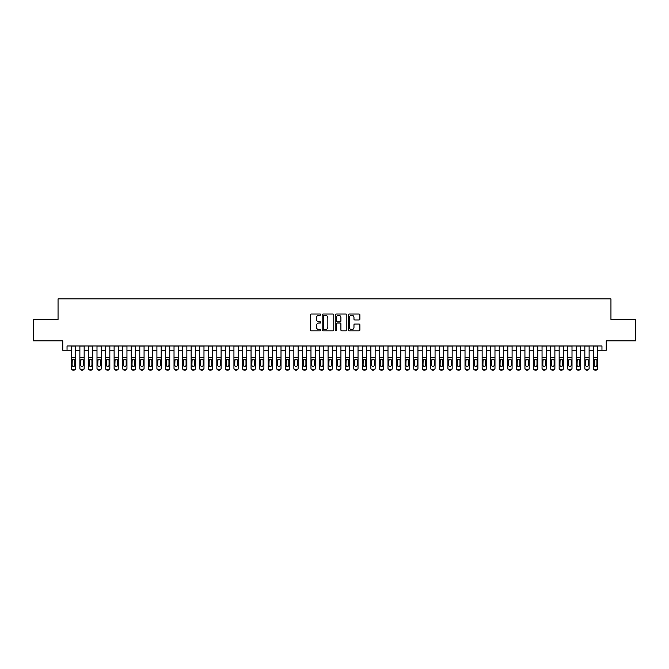 <?xml version="1.0" encoding="UTF-8"?>
<svg xmlns="http://www.w3.org/2000/svg" width="669" height="669" viewBox="0 0 669 669"><rect width="100%" height="100%" fill="white"/><g stroke="black" fill="none" stroke-linecap="round" stroke-linejoin="round"><path stroke-width="1" d="M320.811 314.622A0.585 0.585 0 0 0 320.217 314.029L311.294 314.029A0.836 0.836 0 0 0 310.449 314.873L310.449 329.993A0.836 0.836 0 0 0 311.294 330.837L320.217 330.837A0.585 0.585 0 0 0 320.811 330.243A0.585 0.585 0 0 0 320.217 329.658L319.063 329.658A2.684 2.684 0 0 1 316.378 326.965L316.378 325.711A2.684 2.684 0 0 1 319.063 323.018L320.217 323.018A0.585 0.585 0 0 0 320.811 322.433A0.585 0.585 0 0 0 320.217 321.848L319.063 321.848A2.684 2.684 0 0 1 316.378 319.155L316.378 317.892A2.684 2.684 0 0 1 319.063 315.208L320.217 315.208A0.585 0.585 0 0 0 320.811 314.622M359.052 319.958A0.836 0.836 0 0 0 359.889 319.113L359.889 314.873A0.836 0.836 0 0 0 359.052 314.029L349.134 314.029A0.836 0.836 0 0 0 348.298 314.873L348.298 329.993A0.836 0.836 0 0 0 349.134 330.837L359.052 330.837A0.836 0.836 0 0 0 359.889 329.993L359.889 324.866A0.836 0.836 0 0 0 359.052 324.03L354.813 324.03A0.836 0.836 0 0 0 353.968 324.866L353.968 327.409A2.25 2.25 0 0 1 351.718 329.658A2.25 2.25 0 0 1 349.477 327.409L349.477 317.457A2.25 2.25 0 0 1 351.718 315.208A2.25 2.25 0 0 1 353.968 317.457L353.968 319.113A0.836 0.836 0 0 0 354.813 319.958L359.052 319.958M67.042 350.247L67.042 345.965L601.958 345.965L601.958 350.247L606.239 350.247L606.239 340.83L635.55 340.83L635.55 319.439L610.948 319.439L610.948 298.892L58.052 298.892L58.052 319.439L33.45 319.439L33.45 340.83L62.761 340.83L62.761 350.247L71.324 350.247M333.764 314.873A0.836 0.836 0 0 0 332.928 314.029L323.01 314.029A0.836 0.836 0 0 0 322.174 314.873L322.174 329.993A0.836 0.836 0 0 0 323.01 330.837L332.928 330.837A0.836 0.836 0 0 0 333.764 329.993L333.764 314.873M336.072 314.029L345.99 314.029A0.836 0.836 0 0 1 346.826 314.873L346.826 329.993A0.836 0.836 0 0 1 345.99 330.837L341.742 330.837A0.836 0.836 0 0 1 340.906 329.993L340.906 323.863A0.836 0.836 0 0 0 340.069 323.018L337.251 323.018A0.836 0.836 0 0 0 336.415 323.863L336.415 330.243A0.585 0.585 0 0 1 335.821 330.837A0.585 0.585 0 0 1 335.236 330.243L335.236 314.873A0.836 0.836 0 0 1 336.072 314.029M75.605 350.247L79.879 350.247M84.16 350.247L88.442 350.247M92.715 350.247L96.997 350.247M101.278 350.247L105.56 350.247M109.833 350.247L114.115 350.247M118.396 350.247L122.678 350.247M126.951 350.247L131.233 350.247M135.514 350.247L139.788 350.247M144.069 350.247L148.351 350.247M152.632 350.247L156.906 350.247M161.187 350.247L165.469 350.247M169.75 350.247L174.024 350.247M178.305 350.247L182.587 350.247M186.86 350.247L191.142 350.247M195.423 350.247L199.705 350.247M203.978 350.247L208.26 350.247M212.541 350.247L216.823 350.247M221.096 350.247L225.378 350.247M229.659 350.247L233.933 350.247M238.214 350.247L242.496 350.247M246.777 350.247L251.051 350.247M255.332 350.247L259.614 350.247M263.895 350.247L268.169 350.247M272.45 350.247L276.732 350.247M281.005 350.247L285.287 350.247M289.568 350.247L293.85 350.247M298.123 350.247L302.405 350.247M306.686 350.247L310.968 350.247M315.241 350.247L319.523 350.247M323.804 350.247L328.078 350.247M332.359 350.247L336.641 350.247M340.922 350.247L345.196 350.247M349.477 350.247L353.759 350.247M358.032 350.247L362.314 350.247M366.595 350.247L370.877 350.247M375.15 350.247L379.432 350.247M383.713 350.247L387.995 350.247M392.268 350.247L396.55 350.247M400.831 350.247L405.105 350.247M409.386 350.247L413.668 350.247M417.949 350.247L422.223 350.247M426.504 350.247L430.786 350.247M435.067 350.247L439.341 350.247M443.622 350.247L447.904 350.247M452.177 350.247L456.459 350.247M460.74 350.247L465.022 350.247M469.295 350.247L473.577 350.247M477.858 350.247L482.14 350.247M486.413 350.247L490.695 350.247M494.976 350.247L499.25 350.247M503.531 350.247L507.813 350.247M512.094 350.247L516.368 350.247M520.649 350.247L524.931 350.247M529.212 350.247L533.486 350.247M537.767 350.247L542.049 350.247M546.322 350.247L550.604 350.247M554.885 350.247L559.167 350.247M563.44 350.247L567.722 350.247M572.003 350.247L576.285 350.247M580.558 350.247L584.84 350.247M589.121 350.247L593.395 350.247M597.676 350.247L601.958 350.247M323.938 315.208A0.585 0.585 0 0 0 323.344 315.793L323.344 329.073A0.585 0.585 0 0 0 323.938 329.658L325.151 329.658A2.684 2.684 0 0 0 327.843 326.965L327.843 317.892A2.684 2.684 0 0 0 325.151 315.208L323.938 315.208M340.906 317.499A2.25 2.25 0 0 0 338.656 315.25A2.25 2.25 0 0 0 336.415 317.499L336.415 321.003A0.836 0.836 0 0 0 337.251 321.848L340.069 321.848A0.836 0.836 0 0 0 340.906 321.003L340.906 317.499M71.324 360.206L71.324 368.134A1.714 1.698 -0 0 0 73.03 369.832L73.891 369.832A1.714 1.698 -0 0 0 75.605 368.134L75.605 368.402A1.714 1.698 180 0 1 73.891 370.108L73.891 369.832M74.828 365.082L74.828 360.574L74.828 365.082A1.371 1.355 180 0 1 73.465 366.436A1.371 1.355 180 0 0 74.828 365.082M72.093 365.349L72.093 365.082A1.371 1.355 180 0 0 73.465 366.436M72.093 365.082L72.244 359.939L73.465 359.194L74.677 359.939L73.465 359.194L72.093 360.466M75.605 345.965L75.605 368.134M71.324 345.965L71.324 368.402A1.714 1.698 180 0 0 73.03 370.108L73.891 370.108M75.605 359.939L74.677 359.939L74.828 360.574M79.879 360.206L79.879 368.134A1.714 1.698 0 0 0 81.593 369.832L82.446 369.832A1.714 1.698 0 0 0 84.16 368.134L84.16 368.402A1.714 1.698 180 0 1 82.446 370.108L82.446 369.832M83.391 365.082L83.391 360.574L83.391 365.082A1.371 1.355 180 0 1 82.019 366.436A1.371 1.355 180 0 0 83.391 365.082M80.648 365.349L80.648 365.082A1.371 1.355 180 0 0 82.019 366.436M80.648 365.082L80.798 359.939L82.019 359.194L83.24 359.939L82.019 359.194L80.648 360.466M88.442 360.206L88.442 368.134A1.714 1.698 0 0 0 90.148 369.832L91.009 369.832A1.714 1.698 0 0 0 92.715 368.134L92.715 368.402A1.714 1.698 180 0 1 91.009 370.108L91.009 369.832M91.946 365.082L91.946 360.574L91.946 365.082A1.371 1.355 180 0 1 90.583 366.436A1.371 1.355 180 0 0 91.946 365.082M89.211 365.349L89.211 365.082A1.371 1.355 180 0 0 90.583 366.436M89.211 365.082L89.362 359.939L90.583 359.194L91.795 359.939L90.583 359.194L89.211 360.466M96.997 360.206L96.997 368.134A1.714 1.698 0 0 0 98.711 369.832L99.564 369.832A1.714 1.698 0 0 0 101.278 368.134L101.278 368.402A1.714 1.698 180 0 1 99.564 370.108L99.564 369.832M100.509 365.082L100.509 360.574L100.509 365.082A1.371 1.355 180 0 1 99.137 366.436A1.371 1.355 180 0 0 100.509 365.082M97.766 365.349L97.766 365.082A1.371 1.355 180 0 0 99.137 366.436M97.766 365.082L97.917 359.939L99.137 359.194L100.358 359.939L99.137 359.194L97.766 360.466M105.56 360.206L105.56 368.134A1.714 1.698 0 0 0 107.266 369.832L108.127 369.832A1.714 1.698 0 0 0 109.833 368.134L109.833 368.402A1.714 1.698 180 0 1 108.127 370.108L108.127 369.832M109.064 365.082L109.064 360.574L109.064 365.082A1.371 1.355 180 0 1 107.692 366.436A1.371 1.355 180 0 0 109.064 365.082M106.329 365.349L106.329 365.082A1.371 1.355 180 0 0 107.692 366.436M106.329 365.082L106.48 359.939L107.692 359.194L108.913 359.939L107.692 359.194L106.329 360.466M84.16 345.965L84.16 368.402M79.879 345.965L79.879 368.402A1.714 1.698 180 0 0 81.593 370.108L82.446 370.108M84.16 359.939L83.24 359.939L83.391 360.574M92.715 345.965L92.715 368.402M88.442 345.965L88.442 368.402A1.714 1.698 180 0 0 90.148 370.108L91.009 370.108M92.715 359.939L91.795 359.939L91.946 360.574M101.278 345.965L101.278 368.402M96.997 345.965L96.997 368.402A1.714 1.698 180 0 0 98.711 370.108L99.564 370.108M101.278 359.939L100.358 359.939L100.509 360.574M109.833 345.965L109.833 368.402M105.56 345.965L105.56 368.402A1.714 1.698 180 0 0 107.266 370.108L108.127 370.108M109.833 359.939L108.913 359.939L109.064 360.574M114.115 360.206L114.115 368.134A1.714 1.698 0 0 0 115.829 369.832L116.682 369.832A1.714 1.698 0 0 0 118.396 368.134L118.396 368.402A1.714 1.698 180 0 1 116.682 370.108L116.682 369.832M117.627 365.082L117.627 360.574L117.627 365.082A1.371 1.355 180 0 1 116.255 366.436A1.371 1.355 180 0 0 117.627 365.082M114.884 365.349L114.884 365.082A1.371 1.355 180 0 0 116.255 366.436M114.884 365.082L115.035 359.939L116.255 359.194L117.476 359.939L116.255 359.194L114.884 360.466M118.396 345.965L118.396 368.402M114.115 345.965L114.115 368.402A1.714 1.698 180 0 0 115.829 370.108L116.682 370.108M118.396 359.939L117.476 359.939L117.627 360.574M122.678 360.206L122.678 368.134A1.714 1.698 0 0 0 124.384 369.832L125.245 369.832A1.714 1.698 0 0 0 126.951 368.134L126.951 368.402A1.714 1.698 180 0 1 125.245 370.108L125.245 369.832M126.182 365.082L126.182 360.574L126.182 365.082A1.371 1.355 180 0 1 124.81 366.436A1.371 1.355 180 0 0 126.182 365.082M123.447 365.349L123.447 365.082A1.371 1.355 180 0 0 124.81 366.436M123.447 365.082L123.598 359.939L124.81 359.194L126.031 359.939L124.81 359.194L123.447 360.466M126.951 345.965L126.951 368.402M122.678 345.965L122.678 368.402A1.714 1.698 180 0 0 124.384 370.108L125.245 370.108M126.951 359.939L126.031 359.939L126.182 360.574M131.233 360.206L131.233 368.134A1.714 1.698 0 0 0 132.947 369.832L133.8 369.832A1.714 1.698 0 0 0 135.514 368.134L135.514 368.402A1.714 1.698 180 0 1 133.8 370.108L133.8 369.832M134.745 365.082L134.745 360.574L134.745 365.082A1.371 1.355 180 0 1 133.374 366.436A1.371 1.355 180 0 0 134.745 365.082M132.002 365.349L132.002 365.082A1.371 1.355 180 0 0 133.374 366.436M132.002 365.082L132.153 359.939L133.374 359.194L134.586 359.939L133.374 359.194L132.002 360.466M135.514 345.965L135.514 368.402M131.233 345.965L131.233 368.402A1.714 1.698 180 0 0 132.947 370.108L133.8 370.108M135.514 359.939L134.586 359.939L134.745 360.574M139.788 360.206L139.788 368.134A1.714 1.698 0 0 0 141.502 369.832L142.355 369.832A1.714 1.698 0 0 0 144.069 368.134L144.069 368.402A1.714 1.698 180 0 1 142.355 370.108L142.355 369.832M143.3 365.082L143.3 360.574L143.3 365.082A1.371 1.355 180 0 1 141.928 366.436A1.371 1.355 180 0 0 143.3 365.082M140.565 365.349L140.565 365.082A1.371 1.355 180 0 0 141.928 366.436M140.565 365.082L140.716 359.939L141.928 359.194L143.149 359.939L141.928 359.194L140.565 360.466M144.069 345.965L144.069 368.402M139.788 345.965L139.788 368.402A1.714 1.698 180 0 0 141.502 370.108L142.355 370.108M144.069 359.939L143.149 359.939L143.3 360.574M148.351 360.206L148.351 368.134A1.714 1.698 0 0 0 150.065 369.832L150.918 369.832A1.714 1.698 0 0 0 152.632 368.134L152.632 368.402A1.714 1.698 180 0 1 150.918 370.108L150.918 369.832M151.855 365.082L151.855 360.574L151.855 365.082A1.371 1.355 180 0 1 150.492 366.436A1.371 1.355 180 0 0 151.855 365.082M149.12 365.349L149.12 365.082A1.371 1.355 180 0 0 150.492 366.436M149.12 365.082L149.271 359.939L150.492 359.194L151.704 359.939L150.492 359.194L149.12 360.466M156.906 360.206L156.906 368.134A1.714 1.698 0 0 0 158.62 369.832L159.473 369.832A1.714 1.698 0 0 0 161.187 368.134L161.187 368.402A1.714 1.698 180 0 1 159.473 370.108L159.473 369.832M160.418 365.082L160.418 360.574L160.418 365.082A1.371 1.355 180 0 1 159.046 366.436A1.371 1.355 180 0 0 160.418 365.082M157.675 365.349L157.675 365.082A1.371 1.355 180 0 0 159.046 366.436M157.675 365.082L157.834 359.939L159.046 359.194L160.267 359.939L159.046 359.194L157.675 360.466M165.469 360.206L165.469 368.134A1.714 1.698 0 0 0 167.175 369.832L168.036 369.832A1.714 1.698 0 0 0 169.75 368.134L169.75 368.402A1.714 1.698 180 0 1 168.036 370.108L168.036 369.832M168.973 365.082L168.973 360.574L168.973 365.082A1.371 1.355 180 0 1 167.61 366.436A1.371 1.355 180 0 0 168.973 365.082M166.238 365.349L166.238 365.082A1.371 1.355 180 0 0 167.61 366.436M166.238 365.082L166.389 359.939L167.61 359.194L168.822 359.939L167.61 359.194L166.238 360.466M174.024 360.206L174.024 368.134A1.714 1.698 0 0 0 175.738 369.832L176.591 369.832A1.714 1.698 0 0 0 178.305 368.134L178.305 368.402A1.714 1.698 180 0 1 176.591 370.108L176.591 369.832M177.536 365.082L177.536 360.574L177.536 365.082A1.371 1.355 180 0 1 176.164 366.436A1.371 1.355 180 0 0 177.536 365.082M174.793 365.349L174.793 365.082A1.371 1.355 180 0 0 176.164 366.436M174.793 365.082L174.944 359.939L176.164 359.194L177.385 359.939L176.164 359.194L174.793 360.466M182.587 360.206L182.587 368.134A1.714 1.698 0 0 0 184.293 369.832L185.154 369.832A1.714 1.698 0 0 0 186.86 368.134L186.86 368.402A1.714 1.698 180 0 1 185.154 370.108L185.154 369.832M186.091 365.082L186.091 360.574L186.091 365.082A1.371 1.355 180 0 1 184.728 366.436A1.371 1.355 180 0 0 186.091 365.082M183.356 365.349L183.356 365.082A1.371 1.355 180 0 0 184.728 366.436M183.356 365.082L183.507 359.939L184.728 359.194L185.94 359.939L184.728 359.194L183.356 360.466M191.142 360.206L191.142 368.134A1.714 1.698 0 0 0 192.856 369.832L193.709 369.832A1.714 1.698 0 0 0 195.423 368.134L195.423 368.402A1.714 1.698 180 0 1 193.709 370.108L193.709 369.832M194.654 365.082L194.654 360.574L194.654 365.082A1.371 1.355 180 0 1 193.282 366.436A1.371 1.355 180 0 0 194.654 365.082M191.911 365.349L191.911 365.082A1.371 1.355 180 0 0 193.282 366.436M191.911 365.082L192.062 359.939L193.282 359.194L194.503 359.939L193.282 359.194L191.911 360.466M199.705 360.206L199.705 368.134A1.714 1.698 0 0 0 201.411 369.832L202.272 369.832A1.714 1.698 0 0 0 203.978 368.134L203.978 368.402A1.714 1.698 180 0 1 202.272 370.108L202.272 369.832M203.209 365.082L203.209 360.574L203.209 365.082A1.371 1.355 180 0 1 201.837 366.436A1.371 1.355 180 0 0 203.209 365.082M200.474 365.349L200.474 365.082A1.371 1.355 180 0 0 201.837 366.436M200.474 365.082L200.625 359.939L201.837 359.194L203.058 359.939L201.837 359.194L200.474 360.466M208.26 360.206L208.26 368.134A1.714 1.698 0 0 0 209.974 369.832L210.827 369.832A1.714 1.698 0 0 0 212.541 368.134L212.541 368.402A1.714 1.698 180 0 1 210.827 370.108L210.827 369.832M211.772 365.082L211.772 360.574L211.772 365.082A1.371 1.355 180 0 1 210.4 366.436A1.371 1.355 180 0 0 211.772 365.082M209.029 365.349L209.029 365.082A1.371 1.355 180 0 0 210.4 366.436M209.029 365.082L209.18 359.939L210.4 359.194L211.621 359.939L210.4 359.194L209.029 360.466M216.823 360.206L216.823 368.134A1.714 1.698 0 0 0 218.529 369.832L219.39 369.832A1.714 1.698 0 0 0 221.096 368.134L221.096 368.402A1.714 1.698 180 0 1 219.39 370.108L219.39 369.832M220.327 365.082L220.327 360.574L220.327 365.082A1.371 1.355 180 0 1 218.955 366.436A1.371 1.355 180 0 0 220.327 365.082M217.592 365.349L217.592 365.082A1.371 1.355 180 0 0 218.955 366.436M217.592 365.082L217.743 359.939L218.955 359.194L220.176 359.939L218.955 359.194L217.592 360.466M225.378 360.206L225.378 368.134A1.714 1.698 0 0 0 227.092 369.832L227.945 369.832A1.714 1.698 0 0 0 229.659 368.134L229.659 368.402A1.714 1.698 180 0 1 227.945 370.108L227.945 369.832M228.89 365.082L228.89 360.574L228.89 365.082A1.371 1.355 180 0 1 227.519 366.436A1.371 1.355 180 0 0 228.89 365.082M226.147 365.349L226.147 365.082A1.371 1.355 180 0 0 227.519 366.436M226.147 365.082L226.298 359.939L227.519 359.194L228.731 359.939L227.519 359.194L226.147 360.466M233.933 360.206L233.933 368.134A1.714 1.698 0 0 0 235.647 369.832L236.5 369.832A1.714 1.698 0 0 0 238.214 368.134L238.214 368.402A1.714 1.698 180 0 1 236.5 370.108L236.5 369.832M237.445 365.082L237.445 360.574L237.445 365.082A1.371 1.355 180 0 1 236.073 366.436A1.371 1.355 180 0 0 237.445 365.082M234.71 365.349L234.71 365.082A1.371 1.355 180 0 0 236.073 366.436M234.71 365.082L234.861 359.939L236.073 359.194L237.294 359.939L236.073 359.194L234.71 360.466M242.496 360.206L242.496 368.134A1.714 1.698 0 0 0 244.21 369.832L245.063 369.832A1.714 1.698 0 0 0 246.777 368.134L246.777 368.402A1.714 1.698 180 0 1 245.063 370.108L245.063 369.832M246 365.082L246 360.574L246 365.082A1.371 1.355 180 0 1 244.637 366.436A1.371 1.355 180 0 0 246 365.082M243.265 365.349L243.265 365.082A1.371 1.355 180 0 0 244.637 366.436M243.265 365.082L243.416 359.939L244.637 359.194L245.849 359.939L244.637 359.194L243.265 360.466M152.632 345.965L152.632 368.402M148.351 345.965L148.351 368.402A1.714 1.698 180 0 0 150.065 370.108L150.918 370.108M152.632 359.939L151.704 359.939L151.855 360.574M161.187 345.965L161.187 368.402M156.906 345.965L156.906 368.402A1.714 1.698 180 0 0 158.62 370.108L159.473 370.108M161.187 359.939L160.267 359.939L160.418 360.574M169.75 345.965L169.75 368.402M165.469 345.965L165.469 368.402A1.714 1.698 180 0 0 167.175 370.108L168.036 370.108M169.75 359.939L168.822 359.939L168.973 360.574M178.305 345.965L178.305 368.402M174.024 345.965L174.024 368.402A1.714 1.698 180 0 0 175.738 370.108L176.591 370.108M178.305 359.939L177.385 359.939L177.536 360.574M186.86 345.965L186.86 368.402M182.587 345.965L182.587 368.402A1.714 1.698 180 0 0 184.293 370.108L185.154 370.108M186.86 359.939L185.94 359.939L186.091 360.574M195.423 345.965L195.423 368.402M191.142 345.965L191.142 368.402A1.714 1.698 180 0 0 192.856 370.108L193.709 370.108M195.423 359.939L194.503 359.939L194.654 360.574M203.978 345.965L203.978 368.402M199.705 345.965L199.705 368.402A1.714 1.698 180 0 0 201.411 370.108L202.272 370.108M203.978 359.939L203.058 359.939L203.209 360.574M212.541 345.965L212.541 368.402M208.26 345.965L208.26 368.402A1.714 1.698 180 0 0 209.974 370.108L210.827 370.108M212.541 359.939L211.621 359.939L211.772 360.574M221.096 345.965L221.096 368.402M216.823 345.965L216.823 368.402A1.714 1.698 180 0 0 218.529 370.108L219.39 370.108M221.096 359.939L220.176 359.939L220.327 360.574M229.659 345.965L229.659 368.402M225.378 345.965L225.378 368.402A1.714 1.698 180 0 0 227.092 370.108L227.945 370.108M229.659 359.939L228.731 359.939L228.89 360.574M238.214 345.965L238.214 368.402M233.933 345.965L233.933 368.402A1.714 1.698 180 0 0 235.647 370.108L236.5 370.108M238.214 359.939L237.294 359.939L237.445 360.574M246.777 345.965L246.777 368.402M242.496 345.965L242.496 368.402A1.714 1.698 180 0 0 244.21 370.108L245.063 370.108M246.777 359.939L245.849 359.939L246 360.574M251.051 360.206L251.051 368.134A1.714 1.698 0 0 0 252.765 369.832L253.618 369.832A1.714 1.698 0 0 0 255.332 368.134L255.332 368.402A1.714 1.698 180 0 1 253.618 370.108L253.618 369.832M254.563 365.082L254.563 360.574L254.563 365.082A1.371 1.355 180 0 1 253.191 366.436A1.371 1.355 180 0 0 254.563 365.082M251.82 365.349L251.82 365.082A1.371 1.355 180 0 0 253.191 366.436M251.82 365.082L251.979 359.939L253.191 359.194L254.412 359.939L253.191 359.194L251.82 360.466M259.614 360.206L259.614 368.134A1.714 1.698 0 0 0 261.32 369.832L262.181 369.832A1.714 1.698 0 0 0 263.895 368.134L263.895 368.402A1.714 1.698 180 0 1 262.181 370.108L262.181 369.832M263.118 365.082L263.118 360.574L263.118 365.082A1.371 1.355 180 0 1 261.755 366.436A1.371 1.355 180 0 0 263.118 365.082M260.383 365.349L260.383 365.082A1.371 1.355 180 0 0 261.755 366.436M260.383 365.082L260.534 359.939L261.755 359.194L262.967 359.939L261.755 359.194L260.383 360.466M268.169 360.206L268.169 368.134A1.714 1.698 0 0 0 269.883 369.832L270.736 369.832A1.714 1.698 0 0 0 272.45 368.134L272.45 368.402A1.714 1.698 180 0 1 270.736 370.108L270.736 369.832M271.681 365.082L271.681 360.574L271.681 365.082A1.371 1.355 180 0 1 270.309 366.436A1.371 1.355 180 0 0 271.681 365.082M268.938 365.349L268.938 365.082A1.371 1.355 180 0 0 270.309 366.436M268.938 365.082L269.089 359.939L270.309 359.194L271.53 359.939L270.309 359.194L268.938 360.466M276.732 360.206L276.732 368.134A1.714 1.698 0 0 0 278.438 369.832L279.299 369.832A1.714 1.698 0 0 0 281.005 368.134L281.005 368.402A1.714 1.698 180 0 1 279.299 370.108L279.299 369.832M280.236 365.082L280.236 360.574L280.236 365.082A1.371 1.355 180 0 1 278.873 366.436A1.371 1.355 180 0 0 280.236 365.082M277.501 365.349L277.501 365.082A1.371 1.355 180 0 0 278.873 366.436M277.501 365.082L277.652 359.939L278.873 359.194L280.085 359.939L278.873 359.194L277.501 360.466M255.332 345.965L255.332 368.402M251.051 345.965L251.051 368.402A1.714 1.698 180 0 0 252.765 370.108L253.618 370.108M255.332 359.939L254.412 359.939L254.563 360.574M263.895 345.965L263.895 368.402M259.614 345.965L259.614 368.402A1.714 1.698 180 0 0 261.32 370.108L262.181 370.108M263.895 359.939L262.967 359.939L263.118 360.574M272.45 345.965L272.45 368.402M268.169 345.965L268.169 368.402A1.714 1.698 180 0 0 269.883 370.108L270.736 370.108M272.45 359.939L271.53 359.939L271.681 360.574M281.005 345.965L281.005 368.402M276.732 345.965L276.732 368.402A1.714 1.698 180 0 0 278.438 370.108L279.299 370.108M281.005 359.939L280.085 359.939L280.236 360.574M285.287 360.206L285.287 368.134A1.714 1.698 0 0 0 287.001 369.832L287.854 369.832A1.714 1.698 0 0 0 289.568 368.134L289.568 368.402A1.714 1.698 180 0 1 287.854 370.108L287.854 369.832M288.799 365.082L288.799 360.574L288.799 365.082A1.371 1.355 180 0 1 287.427 366.436A1.371 1.355 180 0 0 288.799 365.082M286.056 365.349L286.056 365.082A1.371 1.355 180 0 0 287.427 366.436M286.056 365.082L286.207 359.939L287.427 359.194L288.648 359.939L287.427 359.194L286.056 360.466M289.568 345.965L289.568 368.402M285.287 345.965L285.287 368.402A1.714 1.698 180 0 0 287.001 370.108L287.854 370.108M289.568 359.939L288.648 359.939L288.799 360.574M293.85 360.206L293.85 368.134A1.714 1.698 0 0 0 295.556 369.832L296.417 369.832A1.714 1.698 0 0 0 298.123 368.134L298.123 368.402A1.714 1.698 180 0 1 296.417 370.108L296.417 369.832M297.354 365.082L297.354 360.574L297.354 365.082A1.371 1.355 180 0 1 295.982 366.436A1.371 1.355 180 0 0 297.354 365.082M294.619 365.349L294.619 365.082A1.371 1.355 180 0 0 295.982 366.436M294.619 365.082L294.77 359.939L295.982 359.194L297.203 359.939L295.982 359.194L294.619 360.466M298.123 345.965L298.123 368.402M293.85 345.965L293.85 368.402A1.714 1.698 180 0 0 295.556 370.108L296.417 370.108M298.123 359.939L297.203 359.939L297.354 360.574M302.405 360.206L302.405 368.134A1.714 1.698 0 0 0 304.119 369.832L304.972 369.832A1.714 1.698 0 0 0 306.686 368.134L306.686 368.402A1.714 1.698 180 0 1 304.972 370.108L304.972 369.832M305.917 365.082L305.917 360.574L305.917 365.082A1.371 1.355 180 0 1 304.546 366.436A1.371 1.355 180 0 0 305.917 365.082M303.174 365.349L303.174 365.082A1.371 1.355 180 0 0 304.546 366.436M303.174 365.082L303.325 359.939L304.546 359.194L305.766 359.939L304.546 359.194L303.174 360.466M306.686 345.965L306.686 368.402M302.405 345.965L302.405 368.402A1.714 1.698 180 0 0 304.119 370.108L304.972 370.108M306.686 359.939L305.766 359.939L305.917 360.574M310.968 360.206L310.968 368.134A1.714 1.698 0 0 0 312.674 369.832L313.535 369.832A1.714 1.698 0 0 0 315.241 368.134L315.241 368.402A1.714 1.698 180 0 1 313.535 370.108L313.535 369.832M314.472 365.082L314.472 360.574L314.472 365.082A1.371 1.355 180 0 1 313.1 366.436A1.371 1.355 180 0 0 314.472 365.082M311.737 365.349L311.737 365.082A1.371 1.355 180 0 0 313.1 366.436M311.737 365.082L311.888 359.939L313.1 359.194L314.321 359.939L313.1 359.194L311.737 360.466M315.241 345.965L315.241 368.402M310.968 345.965L310.968 368.402A1.714 1.698 180 0 0 312.674 370.108L313.535 370.108M315.241 359.939L314.321 359.939L314.472 360.574M319.523 360.206L319.523 368.134A1.714 1.698 0 0 0 321.237 369.832L322.09 369.832A1.714 1.698 0 0 0 323.804 368.134L323.804 368.402A1.714 1.698 180 0 1 322.09 370.108L322.09 369.832M323.035 365.082L323.035 360.574L323.035 365.082A1.371 1.355 180 0 1 321.664 366.436A1.371 1.355 180 0 0 323.035 365.082M320.292 365.349L320.292 365.082A1.371 1.355 180 0 0 321.664 366.436M320.292 365.082L320.443 359.939L321.664 359.194L322.876 359.939L321.664 359.194L320.292 360.466M323.804 345.965L323.804 368.402M319.523 345.965L319.523 368.402A1.714 1.698 180 0 0 321.237 370.108L322.09 370.108M323.804 359.939L322.876 359.939L323.035 360.574M328.078 360.206L328.078 368.134A1.714 1.698 0 0 0 329.792 369.832L330.645 369.832A1.714 1.698 0 0 0 332.359 368.134L332.359 368.402A1.714 1.698 180 0 1 330.645 370.108L330.645 369.832M331.59 365.082L331.59 360.574L331.59 365.082A1.371 1.355 180 0 1 330.218 366.436A1.371 1.355 180 0 0 331.59 365.082M328.855 365.349L328.855 365.082A1.371 1.355 180 0 0 330.218 366.436M328.855 365.082L329.006 359.939L330.218 359.194L331.439 359.939L330.218 359.194L328.855 360.466M332.359 345.965L332.359 368.402M328.078 345.965L328.078 368.402A1.714 1.698 180 0 0 329.792 370.108L330.645 370.108M332.359 359.939L331.439 359.939L331.59 360.574M336.641 360.206L336.641 368.134A1.714 1.698 0 0 0 338.355 369.832L339.208 369.832A1.714 1.698 0 0 0 340.922 368.134L340.922 368.402A1.714 1.698 180 0 1 339.208 370.108L339.208 369.832M340.145 365.082L340.145 360.574L340.145 365.082A1.371 1.355 180 0 1 338.782 366.436A1.371 1.355 180 0 0 340.145 365.082M337.41 365.349L337.41 365.082A1.371 1.355 180 0 0 338.782 366.436M337.41 365.082L337.561 359.939L338.782 359.194L339.994 359.939L338.782 359.194L337.41 360.466M340.922 345.965L340.922 368.402M336.641 345.965L336.641 368.402A1.714 1.698 180 0 0 338.355 370.108L339.208 370.108M340.922 359.939L339.994 359.939L340.145 360.574M345.196 360.206L345.196 368.134A1.714 1.698 0 0 0 346.91 369.832L347.763 369.832A1.714 1.698 0 0 0 349.477 368.134L349.477 368.402A1.714 1.698 180 0 1 347.763 370.108L347.763 369.832M348.708 365.082L348.708 360.574L348.708 365.082A1.371 1.355 180 0 1 347.336 366.436A1.371 1.355 180 0 0 348.708 365.082M345.965 365.349L345.965 365.082A1.371 1.355 180 0 0 347.336 366.436M345.965 365.082L346.124 359.939L347.336 359.194L348.557 359.939L347.336 359.194L345.965 360.466M349.477 345.965L349.477 368.402M345.196 345.965L345.196 368.402A1.714 1.698 180 0 0 346.91 370.108L347.763 370.108M349.477 359.939L348.557 359.939L348.708 360.574M353.759 360.206L353.759 368.134A1.714 1.698 0 0 0 355.465 369.832L356.326 369.832A1.714 1.698 0 0 0 358.032 368.134L358.032 368.402A1.714 1.698 180 0 1 356.326 370.108L356.326 369.832M357.263 365.082L357.263 360.574L357.263 365.082A1.371 1.355 180 0 1 355.9 366.436A1.371 1.355 180 0 0 357.263 365.082M354.528 365.349L354.528 365.082A1.371 1.355 180 0 0 355.9 366.436M354.528 365.082L354.679 359.939L355.9 359.194L357.112 359.939L355.9 359.194L354.528 360.466M358.032 345.965L358.032 368.402M353.759 345.965L353.759 368.402A1.714 1.698 180 0 0 355.465 370.108L356.326 370.108M358.032 359.939L357.112 359.939L357.263 360.574M362.314 360.206L362.314 368.134A1.714 1.698 0 0 0 364.028 369.832L364.881 369.832A1.714 1.698 0 0 0 366.595 368.134L366.595 368.402A1.714 1.698 180 0 1 364.881 370.108L364.881 369.832M365.826 365.082L365.826 360.574L365.826 365.082A1.371 1.355 180 0 1 364.454 366.436A1.371 1.355 180 0 0 365.826 365.082M363.083 365.349L363.083 365.082A1.371 1.355 180 0 0 364.454 366.436M363.083 365.082L363.234 359.939L364.454 359.194L365.675 359.939L364.454 359.194L363.083 360.466M366.595 345.965L366.595 368.402M362.314 345.965L362.314 368.402A1.714 1.698 180 0 0 364.028 370.108L364.881 370.108M366.595 359.939L365.675 359.939L365.826 360.574M370.877 360.206L370.877 368.134A1.714 1.698 0 0 0 372.583 369.832L373.444 369.832A1.714 1.698 0 0 0 375.15 368.134L375.15 368.402A1.714 1.698 180 0 1 373.444 370.108L373.444 369.832M374.381 365.082L374.381 360.574L374.381 365.082A1.371 1.355 180 0 1 373.018 366.436A1.371 1.355 180 0 0 374.381 365.082M371.646 365.349L371.646 365.082A1.371 1.355 180 0 0 373.018 366.436M371.646 365.082L371.797 359.939L373.018 359.194L374.23 359.939L373.018 359.194L371.646 360.466M375.15 345.965L375.15 368.402M370.877 345.965L370.877 368.402A1.714 1.698 180 0 0 372.583 370.108L373.444 370.108M375.15 359.939L374.23 359.939L374.381 360.574M379.432 360.206L379.432 368.134A1.714 1.698 0 0 0 381.146 369.832L381.999 369.832A1.714 1.698 0 0 0 383.713 368.134L383.713 368.402A1.714 1.698 180 0 1 381.999 370.108L381.999 369.832M382.944 365.082L382.944 360.574L382.944 365.082A1.371 1.355 180 0 1 381.573 366.436A1.371 1.355 180 0 0 382.944 365.082M380.201 365.349L380.201 365.082A1.371 1.355 180 0 0 381.573 366.436M380.201 365.082L380.352 359.939L381.573 359.194L382.793 359.939L381.573 359.194L380.201 360.466M383.713 345.965L383.713 368.402M379.432 345.965L379.432 368.402A1.714 1.698 180 0 0 381.146 370.108L381.999 370.108M383.713 359.939L382.793 359.939L382.944 360.574M387.995 360.206L387.995 368.134A1.714 1.698 0 0 0 389.701 369.832L390.562 369.832A1.714 1.698 0 0 0 392.268 368.134L392.268 368.402A1.714 1.698 180 0 1 390.562 370.108L390.562 369.832M391.499 365.082L391.499 360.574L391.499 365.082A1.371 1.355 180 0 1 390.127 366.436A1.371 1.355 180 0 0 391.499 365.082M388.764 365.349L388.764 365.082A1.371 1.355 180 0 0 390.127 366.436M388.764 365.082L388.915 359.939L390.127 359.194L391.348 359.939L390.127 359.194L388.764 360.466M392.268 345.965L392.268 368.402M387.995 345.965L387.995 368.402A1.714 1.698 180 0 0 389.701 370.108L390.562 370.108M392.268 359.939L391.348 359.939L391.499 360.574M396.55 360.206L396.55 368.134A1.714 1.698 0 0 0 398.264 369.832L399.117 369.832A1.714 1.698 0 0 0 400.831 368.134L400.831 368.402A1.714 1.698 180 0 1 399.117 370.108L399.117 369.832M400.062 365.082L400.062 360.574L400.062 365.082A1.371 1.355 180 0 1 398.691 366.436A1.371 1.355 180 0 0 400.062 365.082M397.319 365.349L397.319 365.082A1.371 1.355 180 0 0 398.691 366.436M397.319 365.082L397.47 359.939L398.691 359.194L399.911 359.939L398.691 359.194L397.319 360.466M400.831 345.965L400.831 368.402M396.55 345.965L396.55 368.402A1.714 1.698 180 0 0 398.264 370.108L399.117 370.108M400.831 359.939L399.911 359.939L400.062 360.574M405.105 360.206L405.105 368.134A1.714 1.698 0 0 0 406.819 369.832L407.68 369.832A1.714 1.698 0 0 0 409.386 368.134L409.386 368.402A1.714 1.698 180 0 1 407.68 370.108L407.68 369.832M408.617 365.082L408.617 360.574L408.617 365.082A1.371 1.355 180 0 1 407.245 366.436A1.371 1.355 180 0 0 408.617 365.082M405.882 365.349L405.882 365.082A1.371 1.355 180 0 0 407.245 366.436M405.882 365.082L406.033 359.939L407.245 359.194L408.466 359.939L407.245 359.194L405.882 360.466M409.386 345.965L409.386 368.402M405.105 345.965L405.105 368.402A1.714 1.698 180 0 0 406.819 370.108L407.68 370.108M409.386 359.939L408.466 359.939L408.617 360.574M413.668 360.206L413.668 368.134A1.714 1.698 0 0 0 415.382 369.832L416.235 369.832A1.714 1.698 0 0 0 417.949 368.134L417.949 368.402A1.714 1.698 180 0 1 416.235 370.108L416.235 369.832M417.18 365.082L417.18 360.574L417.18 365.082A1.371 1.355 180 0 1 415.809 366.436A1.371 1.355 180 0 0 417.18 365.082M414.437 365.349L414.437 365.082A1.371 1.355 180 0 0 415.809 366.436M414.437 365.082L414.588 359.939L415.809 359.194L417.021 359.939L415.809 359.194L414.437 360.466M417.949 345.965L417.949 368.402M413.668 345.965L413.668 368.402A1.714 1.698 180 0 0 415.382 370.108L416.235 370.108M417.949 359.939L417.021 359.939L417.18 360.574M422.223 360.206L422.223 368.134A1.714 1.698 0 0 0 423.937 369.832L424.79 369.832A1.714 1.698 0 0 0 426.504 368.134L426.504 368.402A1.714 1.698 180 0 1 424.79 370.108L424.79 369.832M425.735 365.082L425.735 360.574L425.735 365.082A1.371 1.355 180 0 1 424.363 366.436A1.371 1.355 180 0 0 425.735 365.082M423 365.349L423 365.082A1.371 1.355 180 0 0 424.363 366.436M423 365.082L423.151 359.939L424.363 359.194L425.584 359.939L424.363 359.194L423 360.466M426.504 345.965L426.504 368.402M422.223 345.965L422.223 368.402A1.714 1.698 180 0 0 423.937 370.108L424.79 370.108M426.504 359.939L425.584 359.939L425.735 360.574M430.786 360.206L430.786 368.134A1.714 1.698 0 0 0 432.5 369.832L433.353 369.832A1.714 1.698 0 0 0 435.067 368.134L435.067 368.402A1.714 1.698 180 0 1 433.353 370.108L433.353 369.832M434.29 365.082L434.29 360.574L434.29 365.082A1.371 1.355 180 0 1 432.927 366.436A1.371 1.355 180 0 0 434.29 365.082M431.555 365.349L431.555 365.082A1.371 1.355 180 0 0 432.927 366.436M431.555 365.082L431.706 359.939L432.927 359.194L434.139 359.939L432.927 359.194L431.555 360.466M435.067 345.965L435.067 368.402M430.786 345.965L430.786 368.402A1.714 1.698 180 0 0 432.5 370.108L433.353 370.108M435.067 359.939L434.139 359.939L434.29 360.574M439.341 360.206L439.341 368.134A1.714 1.698 0 0 0 441.055 369.832L441.908 369.832A1.714 1.698 0 0 0 443.622 368.134L443.622 368.402A1.714 1.698 180 0 1 441.908 370.108L441.908 369.832M442.853 365.082L442.853 360.574L442.853 365.082A1.371 1.355 180 0 1 441.481 366.436A1.371 1.355 180 0 0 442.853 365.082M440.11 365.349L440.11 365.082A1.371 1.355 180 0 0 441.481 366.436M440.11 365.082L440.269 359.939L441.481 359.194L442.702 359.939L441.481 359.194L440.11 360.466M443.622 345.965L443.622 368.402M439.341 345.965L439.341 368.402A1.714 1.698 180 0 0 441.055 370.108L441.908 370.108M443.622 359.939L442.702 359.939L442.853 360.574M447.904 360.206L447.904 368.134A1.714 1.698 0 0 0 449.61 369.832L450.471 369.832A1.714 1.698 0 0 0 452.177 368.134L452.177 368.402A1.714 1.698 180 0 1 450.471 370.108L450.471 369.832M451.408 365.082L451.408 360.574L451.408 365.082A1.371 1.355 180 0 1 450.045 366.436A1.371 1.355 180 0 0 451.408 365.082M448.673 365.349L448.673 365.082A1.371 1.355 180 0 0 450.045 366.436M448.673 365.082L448.824 359.939L450.045 359.194L451.257 359.939L450.045 359.194L448.673 360.466M452.177 345.965L452.177 368.402M447.904 345.965L447.904 368.402A1.714 1.698 180 0 0 449.61 370.108L450.471 370.108M452.177 359.939L451.257 359.939L451.408 360.574M456.459 360.206L456.459 368.134A1.714 1.698 0 0 0 458.173 369.832L459.026 369.832A1.714 1.698 0 0 0 460.74 368.134L460.74 368.402A1.714 1.698 180 0 1 459.026 370.108L459.026 369.832M459.971 365.082L459.971 360.574L459.971 365.082A1.371 1.355 180 0 1 458.6 366.436A1.371 1.355 180 0 0 459.971 365.082M457.228 365.349L457.228 365.082A1.371 1.355 180 0 0 458.6 366.436M457.228 365.082L457.379 359.939L458.6 359.194L459.82 359.939L458.6 359.194L457.228 360.466M460.74 345.965L460.74 368.402M456.459 345.965L456.459 368.402A1.714 1.698 180 0 0 458.173 370.108L459.026 370.108M460.74 359.939L459.82 359.939L459.971 360.574M465.022 360.206L465.022 368.134A1.714 1.698 0 0 0 466.728 369.832L467.589 369.832A1.714 1.698 0 0 0 469.295 368.134L469.295 368.402A1.714 1.698 180 0 1 467.589 370.108L467.589 369.832M468.526 365.082L468.526 360.574L468.526 365.082A1.371 1.355 180 0 1 467.163 366.436A1.371 1.355 180 0 0 468.526 365.082M465.791 365.349L465.791 365.082A1.371 1.355 180 0 0 467.163 366.436M465.791 365.082L465.942 359.939L467.163 359.194L468.375 359.939L467.163 359.194L465.791 360.466M469.295 345.965L469.295 368.402M465.022 345.965L465.022 368.402A1.714 1.698 180 0 0 466.728 370.108L467.589 370.108M469.295 359.939L468.375 359.939L468.526 360.574M473.577 360.206L473.577 368.134A1.714 1.698 0 0 0 475.291 369.832L476.144 369.832A1.714 1.698 0 0 0 477.858 368.134L477.858 368.402A1.714 1.698 180 0 1 476.144 370.108L476.144 369.832M477.089 365.082L477.089 360.574L477.089 365.082A1.371 1.355 180 0 1 475.718 366.436A1.371 1.355 180 0 0 477.089 365.082M474.346 365.349L474.346 365.082A1.371 1.355 180 0 0 475.718 366.436M474.346 365.082L474.497 359.939L475.718 359.194L476.938 359.939L475.718 359.194L474.346 360.466M477.858 345.965L477.858 368.402M473.577 345.965L473.577 368.402A1.714 1.698 180 0 0 475.291 370.108L476.144 370.108M477.858 359.939L476.938 359.939L477.089 360.574M482.14 360.206L482.14 368.134A1.714 1.698 0 0 0 483.846 369.832L484.707 369.832A1.714 1.698 0 0 0 486.413 368.134L486.413 368.402A1.714 1.698 180 0 1 484.707 370.108L484.707 369.832M485.644 365.082L485.644 360.574L485.644 365.082A1.371 1.355 180 0 1 484.272 366.436A1.371 1.355 180 0 0 485.644 365.082M482.909 365.349L482.909 365.082A1.371 1.355 180 0 0 484.272 366.436M482.909 365.082L483.06 359.939L484.272 359.194L485.493 359.939L484.272 359.194L482.909 360.466M486.413 345.965L486.413 368.402M482.14 345.965L482.14 368.402A1.714 1.698 180 0 0 483.846 370.108L484.707 370.108M486.413 359.939L485.493 359.939L485.644 360.574M490.695 360.206L490.695 368.134A1.714 1.698 0 0 0 492.409 369.832L493.262 369.832A1.714 1.698 0 0 0 494.976 368.134L494.976 368.402A1.714 1.698 180 0 1 493.262 370.108L493.262 369.832M494.207 365.082L494.207 360.574L494.207 365.082A1.371 1.355 180 0 1 492.836 366.436A1.371 1.355 180 0 0 494.207 365.082M491.464 365.349L491.464 365.082A1.371 1.355 180 0 0 492.836 366.436M491.464 365.082L491.615 359.939L492.836 359.194L494.056 359.939L492.836 359.194L491.464 360.466M494.976 345.965L494.976 368.402M490.695 345.965L490.695 368.402A1.714 1.698 180 0 0 492.409 370.108L493.262 370.108M494.976 359.939L494.056 359.939L494.207 360.574M499.25 360.206L499.25 368.134A1.714 1.698 0 0 0 500.964 369.832L501.825 369.832A1.714 1.698 0 0 0 503.531 368.134L503.531 368.402A1.714 1.698 180 0 1 501.825 370.108L501.825 369.832M502.762 365.082L502.762 360.574L502.762 365.082A1.371 1.355 180 0 1 501.39 366.436A1.371 1.355 180 0 0 502.762 365.082M500.027 365.349L500.027 365.082A1.371 1.355 180 0 0 501.39 366.436M500.027 365.082L500.178 359.939L501.39 359.194L502.611 359.939L501.39 359.194L500.027 360.466M503.531 345.965L503.531 368.402M499.25 345.965L499.25 368.402A1.714 1.698 180 0 0 500.964 370.108L501.825 370.108M503.531 359.939L502.611 359.939L502.762 360.574M507.813 360.206L507.813 368.134A1.714 1.698 0 0 0 509.527 369.832L510.38 369.832A1.714 1.698 0 0 0 512.094 368.134L512.094 368.402A1.714 1.698 180 0 1 510.38 370.108L510.38 369.832M511.325 365.082L511.325 360.574L511.325 365.082A1.371 1.355 180 0 1 509.954 366.436A1.371 1.355 180 0 0 511.325 365.082M508.582 365.349L508.582 365.082A1.371 1.355 180 0 0 509.954 366.436M508.582 365.082L508.733 359.939L509.954 359.194L511.166 359.939L509.954 359.194L508.582 360.466M512.094 345.965L512.094 368.402M507.813 345.965L507.813 368.402A1.714 1.698 180 0 0 509.527 370.108L510.38 370.108M512.094 359.939L511.166 359.939L511.325 360.574M516.368 360.206L516.368 368.134A1.714 1.698 0 0 0 518.082 369.832L518.935 369.832A1.714 1.698 0 0 0 520.649 368.134L520.649 368.402A1.714 1.698 180 0 1 518.935 370.108L518.935 369.832M519.88 365.082L519.88 360.574L519.88 365.082A1.371 1.355 180 0 1 518.508 366.436A1.371 1.355 180 0 0 519.88 365.082M517.145 365.349L517.145 365.082A1.371 1.355 180 0 0 518.508 366.436M517.145 365.082L517.296 359.939L518.508 359.194L519.729 359.939L518.508 359.194L517.145 360.466M520.649 345.965L520.649 368.402M516.368 345.965L516.368 368.402A1.714 1.698 180 0 0 518.082 370.108L518.935 370.108M520.649 359.939L519.729 359.939L519.88 360.574M524.931 360.206L524.931 368.134A1.714 1.698 0 0 0 526.645 369.832L527.498 369.832A1.714 1.698 0 0 0 529.212 368.134L529.212 368.402A1.714 1.698 180 0 1 527.498 370.108L527.498 369.832M528.435 365.082L528.435 360.574L528.435 365.082A1.371 1.355 180 0 1 527.072 366.436A1.371 1.355 180 0 0 528.435 365.082M525.7 365.349L525.7 365.082A1.371 1.355 180 0 0 527.072 366.436M525.7 365.082L525.851 359.939L527.072 359.194L528.284 359.939L527.072 359.194L525.7 360.466M529.212 345.965L529.212 368.402M524.931 345.965L524.931 368.402A1.714 1.698 180 0 0 526.645 370.108L527.498 370.108M529.212 359.939L528.284 359.939L528.435 360.574M533.486 360.206L533.486 368.134A1.714 1.698 0 0 0 535.2 369.832L536.053 369.832A1.714 1.698 0 0 0 537.767 368.134L537.767 368.402A1.714 1.698 180 0 1 536.053 370.108L536.053 369.832M536.998 365.082L536.998 360.574L536.998 365.082A1.371 1.355 180 0 1 535.626 366.436A1.371 1.355 180 0 0 536.998 365.082M534.255 365.349L534.255 365.082A1.371 1.355 180 0 0 535.626 366.436M534.255 365.082L534.414 359.939L535.626 359.194L536.847 359.939L535.626 359.194L534.255 360.466M537.767 345.965L537.767 368.402M533.486 345.965L533.486 368.402A1.714 1.698 180 0 0 535.2 370.108L536.053 370.108M537.767 359.939L536.847 359.939L536.998 360.574M542.049 360.206L542.049 368.134A1.714 1.698 0 0 0 543.755 369.832L544.616 369.832A1.714 1.698 0 0 0 546.322 368.134L546.322 368.402A1.714 1.698 180 0 1 544.616 370.108L544.616 369.832M545.553 365.082L545.553 360.574L545.553 365.082A1.371 1.355 180 0 1 544.19 366.436A1.371 1.355 180 0 0 545.553 365.082M542.818 365.349L542.818 365.082A1.371 1.355 180 0 0 544.19 366.436M542.818 365.082L542.969 359.939L544.19 359.194L545.402 359.939L544.19 359.194L542.818 360.466M546.322 345.965L546.322 368.402M542.049 345.965L542.049 368.402A1.714 1.698 180 0 0 543.755 370.108L544.616 370.108M546.322 359.939L545.402 359.939L545.553 360.574M550.604 360.206L550.604 368.134A1.714 1.698 0 0 0 552.318 369.832L553.171 369.832A1.714 1.698 0 0 0 554.885 368.134L554.885 368.402A1.714 1.698 180 0 1 553.171 370.108L553.171 369.832M554.116 365.082L554.116 360.574L554.116 365.082A1.371 1.355 180 0 1 552.745 366.436A1.371 1.355 180 0 0 554.116 365.082M551.373 365.349L551.373 365.082A1.371 1.355 180 0 0 552.745 366.436M551.373 365.082L551.524 359.939L552.745 359.194L553.965 359.939L552.745 359.194L551.373 360.466M554.885 345.965L554.885 368.402M550.604 345.965L550.604 368.402A1.714 1.698 180 0 0 552.318 370.108L553.171 370.108M554.885 359.939L553.965 359.939L554.116 360.574M559.167 360.206L559.167 368.134A1.714 1.698 0 0 0 560.873 369.832L561.734 369.832A1.714 1.698 0 0 0 563.44 368.134L563.44 368.402A1.714 1.698 180 0 1 561.734 370.108L561.734 369.832M562.671 365.082L562.671 360.574L562.671 365.082A1.371 1.355 180 0 1 561.308 366.436A1.371 1.355 180 0 0 562.671 365.082M559.936 365.349L559.936 365.082A1.371 1.355 180 0 0 561.308 366.436M559.936 365.082L560.087 359.939L561.308 359.194L562.52 359.939L561.308 359.194L559.936 360.466M563.44 345.965L563.44 368.402M559.167 345.965L559.167 368.402A1.714 1.698 180 0 0 560.873 370.108L561.734 370.108M563.44 359.939L562.52 359.939L562.671 360.574M567.722 360.206L567.722 368.134A1.714 1.698 0 0 0 569.436 369.832L570.289 369.832A1.714 1.698 0 0 0 572.003 368.134L572.003 368.402A1.714 1.698 180 0 1 570.289 370.108L570.289 369.832M571.234 365.082L571.234 360.574L571.234 365.082A1.371 1.355 180 0 1 569.863 366.436A1.371 1.355 180 0 0 571.234 365.082M568.491 365.349L568.491 365.082A1.371 1.355 180 0 0 569.863 366.436M568.491 365.082L568.642 359.939L569.863 359.194L571.083 359.939L569.863 359.194L568.491 360.466M572.003 345.965L572.003 368.402M567.722 345.965L567.722 368.402A1.714 1.698 180 0 0 569.436 370.108L570.289 370.108M572.003 359.939L571.083 359.939L571.234 360.574M576.285 360.206L576.285 368.134A1.714 1.698 0 0 0 577.991 369.832L578.852 369.832A1.714 1.698 0 0 0 580.558 368.134L580.558 368.402A1.714 1.698 180 0 1 578.852 370.108L578.852 369.832M579.789 365.082L579.789 360.574L579.789 365.082A1.371 1.355 180 0 1 578.417 366.436A1.371 1.355 180 0 0 579.789 365.082M577.054 365.349L577.054 365.082A1.371 1.355 180 0 0 578.417 366.436M577.054 365.082L577.205 359.939L578.417 359.194L579.638 359.939L578.417 359.194L577.054 360.466M580.558 345.965L580.558 368.402M576.285 345.965L576.285 368.402A1.714 1.698 180 0 0 577.991 370.108L578.852 370.108M580.558 359.939L579.638 359.939L579.789 360.574M584.84 360.206L584.84 368.134A1.714 1.698 0 0 0 586.554 369.832L587.407 369.832A1.714 1.698 0 0 0 589.121 368.134L589.121 368.402A1.714 1.698 180 0 1 587.407 370.108L587.407 369.832M588.352 365.082L588.352 360.574L588.352 365.082A1.371 1.355 180 0 1 586.981 366.436A1.371 1.355 180 0 0 588.352 365.082M585.609 365.349L585.609 365.082A1.371 1.355 180 0 0 586.981 366.436M585.609 365.082L585.76 359.939L586.981 359.194L588.202 359.939L586.981 359.194L585.609 360.466M589.121 345.965L589.121 368.402M584.84 345.965L584.84 368.402A1.714 1.698 180 0 0 586.554 370.108L587.407 370.108M589.121 359.939L588.202 359.939L588.352 360.574M593.395 360.206L593.395 368.134A1.714 1.698 0 0 0 595.109 369.832L595.97 369.832A1.714 1.698 0 0 0 597.676 368.134L597.676 368.402A1.714 1.698 180 0 1 595.97 370.108L595.97 369.832M596.907 365.082L596.907 360.574L596.907 365.082A1.371 1.355 180 0 1 595.535 366.436A1.371 1.355 180 0 0 596.907 365.082M594.172 365.349L594.172 365.082A1.371 1.355 180 0 0 595.535 366.436M594.172 365.082L594.323 359.939L595.535 359.194L596.756 359.939L595.535 359.194L594.172 360.466M597.676 345.965L597.676 368.402M593.395 345.965L593.395 368.402A1.714 1.698 180 0 0 595.109 370.108L595.97 370.108M597.676 359.939L596.756 359.939L596.907 360.574M71.324 359.939L72.244 359.939M71.324 357.731L75.605 357.731M71.324 346.032L75.605 346.032M79.879 359.939L80.798 359.939M79.879 357.731L84.16 357.731M79.879 346.032L84.16 346.032M88.442 359.939L89.362 359.939M88.442 357.731L92.715 357.731M88.442 346.032L92.715 346.032M96.997 359.939L97.917 359.939M96.997 357.731L101.278 357.731M96.997 346.032L101.278 346.032M105.56 359.939L106.48 359.939M105.56 357.731L109.833 357.731M105.56 346.032L109.833 346.032M114.115 359.939L115.035 359.939M114.115 357.731L118.396 357.731M114.115 346.032L118.396 346.032M122.678 359.939L123.598 359.939M122.678 357.731L126.951 357.731M122.678 346.032L126.951 346.032M131.233 359.939L132.153 359.939M131.233 357.731L135.514 357.731M131.233 346.032L135.514 346.032M139.788 359.939L140.716 359.939M139.788 357.731L144.069 357.731M139.788 346.032L144.069 346.032M148.351 359.939L149.271 359.939M148.351 357.731L152.632 357.731M148.351 346.032L152.632 346.032M156.906 359.939L157.834 359.939M156.906 357.731L161.187 357.731M156.906 346.032L161.187 346.032M165.469 359.939L166.389 359.939M165.469 357.731L169.75 357.731M165.469 346.032L169.75 346.032M174.024 359.939L174.944 359.939M174.024 357.731L178.305 357.731M174.024 346.032L178.305 346.032M182.587 359.939L183.507 359.939M182.587 357.731L186.86 357.731M182.587 346.032L186.86 346.032M191.142 359.939L192.062 359.939M191.142 357.731L195.423 357.731M191.142 346.032L195.423 346.032M199.705 359.939L200.625 359.939M199.705 357.731L203.978 357.731M199.705 346.032L203.978 346.032M208.26 359.939L209.18 359.939M208.26 357.731L212.541 357.731M208.26 346.032L212.541 346.032M216.823 359.939L217.743 359.939M216.823 357.731L221.096 357.731M216.823 346.032L221.096 346.032M225.378 359.939L226.298 359.939M225.378 357.731L229.659 357.731M225.378 346.032L229.659 346.032M233.933 359.939L234.861 359.939M233.933 357.731L238.214 357.731M233.933 346.032L238.214 346.032M242.496 359.939L243.416 359.939M242.496 357.731L246.777 357.731M242.496 346.032L246.777 346.032M251.051 359.939L251.979 359.939M251.051 357.731L255.332 357.731M251.051 346.032L255.332 346.032M259.614 359.939L260.534 359.939M259.614 357.731L263.895 357.731M259.614 346.032L263.895 346.032M268.169 359.939L269.089 359.939M268.169 357.731L272.45 357.731M268.169 346.032L272.45 346.032M276.732 359.939L277.652 359.939M276.732 357.731L281.005 357.731M276.732 346.032L281.005 346.032M285.287 359.939L286.207 359.939M285.287 357.731L289.568 357.731M285.287 346.032L289.568 346.032M293.85 359.939L294.77 359.939M293.85 357.731L298.123 357.731M293.85 346.032L298.123 346.032M302.405 359.939L303.325 359.939M302.405 357.731L306.686 357.731M302.405 346.032L306.686 346.032M310.968 359.939L311.888 359.939M310.968 357.731L315.241 357.731M310.968 346.032L315.241 346.032M319.523 359.939L320.443 359.939M319.523 357.731L323.804 357.731M319.523 346.032L323.804 346.032M328.078 359.939L329.006 359.939M328.078 357.731L332.359 357.731M328.078 346.032L332.359 346.032M336.641 359.939L337.561 359.939M336.641 357.731L340.922 357.731M336.641 346.032L340.922 346.032M345.196 359.939L346.124 359.939M345.196 357.731L349.477 357.731M345.196 346.032L349.477 346.032M353.759 359.939L354.679 359.939M353.759 357.731L358.032 357.731M353.759 346.032L358.032 346.032M362.314 359.939L363.234 359.939M362.314 357.731L366.595 357.731M362.314 346.032L366.595 346.032M370.877 359.939L371.797 359.939M370.877 357.731L375.15 357.731M370.877 346.032L375.15 346.032M379.432 359.939L380.352 359.939M379.432 357.731L383.713 357.731M379.432 346.032L383.713 346.032M387.995 359.939L388.915 359.939M387.995 357.731L392.268 357.731M387.995 346.032L392.268 346.032M396.55 359.939L397.47 359.939M396.55 357.731L400.831 357.731M396.55 346.032L400.831 346.032M405.105 359.939L406.033 359.939M405.105 357.731L409.386 357.731M405.105 346.032L409.386 346.032M413.668 359.939L414.588 359.939M413.668 357.731L417.949 357.731M413.668 346.032L417.949 346.032M422.223 359.939L423.151 359.939M422.223 357.731L426.504 357.731M422.223 346.032L426.504 346.032M430.786 359.939L431.706 359.939M430.786 357.731L435.067 357.731M430.786 346.032L435.067 346.032M439.341 359.939L440.269 359.939M439.341 357.731L443.622 357.731M439.341 346.032L443.622 346.032M447.904 359.939L448.824 359.939M447.904 357.731L452.177 357.731M447.904 346.032L452.177 346.032M456.459 359.939L457.379 359.939M456.459 357.731L460.74 357.731M456.459 346.032L460.74 346.032M465.022 359.939L465.942 359.939M465.022 357.731L469.295 357.731M465.022 346.032L469.295 346.032M473.577 359.939L474.497 359.939M473.577 357.731L477.858 357.731M473.577 346.032L477.858 346.032M482.14 359.939L483.06 359.939M482.14 357.731L486.413 357.731M482.14 346.032L486.413 346.032M490.695 359.939L491.615 359.939M490.695 357.731L494.976 357.731M490.695 346.032L494.976 346.032M499.25 359.939L500.178 359.939M499.25 357.731L503.531 357.731M499.25 346.032L503.531 346.032M507.813 359.939L508.733 359.939M507.813 357.731L512.094 357.731M507.813 346.032L512.094 346.032M516.368 359.939L517.296 359.939M516.368 357.731L520.649 357.731M516.368 346.032L520.649 346.032M524.931 359.939L525.851 359.939M524.931 357.731L529.212 357.731M524.931 346.032L529.212 346.032M533.486 359.939L534.414 359.939M533.486 357.731L537.767 357.731M533.486 346.032L537.767 346.032M542.049 359.939L542.969 359.939M542.049 357.731L546.322 357.731M542.049 346.032L546.322 346.032M550.604 359.939L551.524 359.939M550.604 357.731L554.885 357.731M550.604 346.032L554.885 346.032M559.167 359.939L560.087 359.939M559.167 357.731L563.44 357.731M559.167 346.032L563.44 346.032M567.722 359.939L568.642 359.939M567.722 357.731L572.003 357.731M567.722 346.032L572.003 346.032M576.285 359.939L577.205 359.939M576.285 357.731L580.558 357.731M576.285 346.032L580.558 346.032M584.84 359.939L585.76 359.939M584.84 357.731L589.121 357.731M584.84 346.032L589.121 346.032M593.395 359.939L594.323 359.939M593.395 357.731L597.676 357.731M593.395 346.032L597.676 346.032"/></g></svg>
